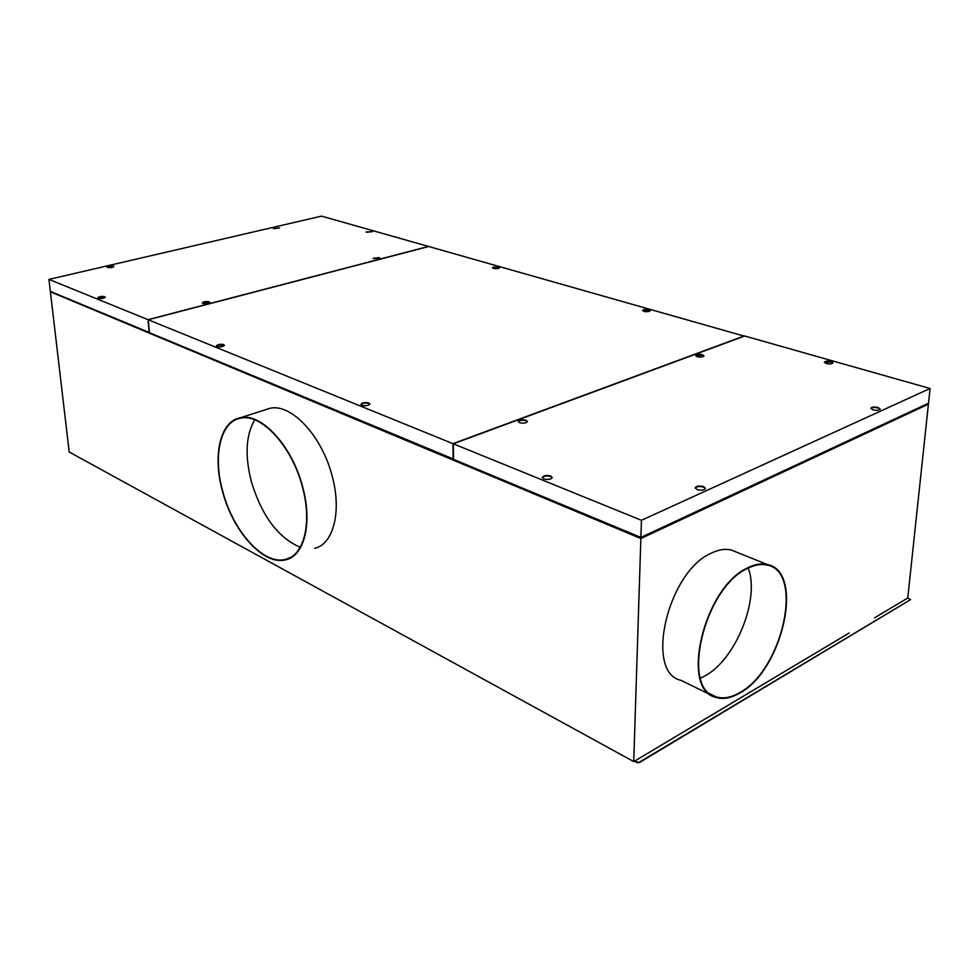 <?xml version="1.0" encoding="UTF-8"?>
<svg xmlns="http://www.w3.org/2000/svg" width="979" height="979" viewBox="0 0 979 979"><rect width="100%" height="100%" fill="white"/><g stroke="black" fill="none" stroke-linecap="round" stroke-linejoin="round"><path stroke-width="1.47" d="M48.95 279.394L321.516 216.126L428.472 246.427L148.013 319.668L48.95 279.394L50.357 291.412L149.444 332.542M273.826 228.694L279.553 227.948L273.826 228.694M379.081 257.587L379.876 258.162L373.085 258.37L379.081 257.587M366.721 232.317L372.387 231.607L366.721 232.317M98.353 298.252L97.839 297.775C99.136 296.502 101.424 296.135 104.729 296.686L105.255 297.163C103.958 298.436 101.657 298.803 98.353 298.252M202.971 303.417L202.335 302.854C203.546 301.605 205.81 301.251 209.127 301.813L209.775 302.376C208.564 303.637 206.288 303.979 202.971 303.417M113.405 266.043L113.907 266.472C112.695 267.597 110.541 267.916 107.445 267.426L106.956 267.01C108.155 265.884 110.309 265.566 113.405 266.043M874.565 617.835L907.753 598.022L910.556 599.637L639.409 762.164L636.999 762.139L634.857 760.916L633.731 761.589L640.853 538.523L928.41 404.156L907.753 598.022M767.352 564.54L731.337 550.039C725.268 548.558 718.586 549.611 711.28 553.172C667.605 571.724 644.243 672.61 680.931 680.319L715.918 697.378C723.126 699.606 731.105 698.137 739.843 693.01C782.821 670.125 804.86 571.246 767.352 564.54C761.356 563.121 754.711 564.259 747.442 567.967C703.901 587.314 679.597 690.085 715.918 697.378M910.592 599.613L639.397 762.592L636.986 762.568L634.429 761.172M707.621 717.472L675.987 736.404L707.621 717.472M50.945 291.656L640.804 538.144L927.762 403.568M69.117 451.429L69.032 450.67M930.05 388.504L928.508 403.226L640.89 537.434L453.583 459.396L453.314 443.805L641.441 520.302L930.05 388.504L744.701 336.005L453.314 443.805M872.925 409.846L870.833 408.28C871.812 406.946 874.247 406.677 878.126 407.484L880.231 409.063C879.228 410.397 876.805 410.654 872.925 409.846M703.607 486.612L705.504 488.386C704.256 490.234 701.453 490.626 697.085 489.561L695.188 487.823C696.412 485.951 699.214 485.547 703.607 486.612M831.159 361.508L833.007 362.805C832.064 363.992 829.788 364.225 826.203 363.527L824.367 362.242C825.285 361.055 827.549 360.81 831.159 361.508M702.445 354.716L703.999 355.879C702.995 357.115 700.707 357.384 697.146 356.686L695.616 355.548C696.595 354.312 698.871 354.031 702.445 354.716M519.616 422.708L518.283 421.484C519.494 419.807 522.113 419.416 526.127 420.285L527.473 421.508C526.261 423.185 523.63 423.589 519.616 422.708M550.736 476.027L552.254 477.519C550.944 479.477 548.105 479.93 543.737 478.878L542.244 477.397C543.553 475.439 546.38 474.986 550.736 476.027M640.89 537.434L641.441 520.302M927.713 403.948L928.41 404.156M747.405 568.481C754.638 564.81 761.221 563.671 767.181 565.091C804.383 571.736 782.515 669.832 739.867 692.532C731.203 697.611 723.297 699.055 716.151 696.864C680.111 689.62 704.219 587.694 747.405 568.481M640.804 538.144L640.817 537.41M748.213 568.077C760.193 598.646 735.829 659.503 705.039 675.853L700.462 678.141M675.987 736.404L634.857 760.964M849.172 632.997L707.609 717.521M50.981 292.036L640.853 538.523M453.571 459.114L149.457 332.689L148.245 319.766L428.729 246.5L744.321 336.152M499.449 267.903L492.621 267.965M744.334 335.907L452.947 443.658L148.245 319.766M453.216 459.249L452.947 443.658M643.533 309.719L642.591 310.416C643.582 311.665 645.822 311.983 649.334 311.371L650.264 310.6C649.126 309.401 646.874 309.107 643.533 309.719M218.084 344.657L216.347 345.844C217.167 346.945 219.284 347.166 222.686 346.517L224.411 345.318C223.555 344.229 221.45 344.008 218.084 344.657M493.624 267.047L492.559 267.732C493.367 268.711 495.337 268.944 498.458 268.43L499.51 267.683L493.624 267.047M362.585 403.018L360.97 404.29C361.924 405.783 364.359 406.126 368.251 405.318L369.854 403.984C368.789 402.54 366.366 402.222 362.585 403.018M369.817 404.229C368.447 402.956 366.036 402.712 362.597 403.495L361.018 404.572M650.203 310.832L642.64 310.673M224.375 345.538L218.121 345.085L216.42 346.077M633.731 761.589L69.191 452.004L50.443 292.17M695.653 355.781L702.432 355.169L703.864 355.977M518.319 421.741C519.873 420.236 522.48 419.918 526.127 420.762L527.351 421.594M542.28 477.666C543.908 475.904 546.735 475.525 550.736 476.54L552.132 477.568M870.869 408.524C872.179 407.386 874.59 407.191 878.077 407.974L880.084 409.136M695.225 488.093C696.767 486.428 699.557 486.11 703.571 487.138L705.382 488.411M824.404 362.475L831.122 361.961L832.86 362.903M202.408 303.062L209.641 302.474M107.041 267.194L113.442 266.41M273.288 228.413L279.419 228.07M373.158 258.554L379.742 258.272M366.06 231.986L372.253 231.717M97.924 297.971L104.765 297.078M148.013 319.668L149.224 332.591M254.662 419.832C245.827 435.202 244.75 455.896 251.432 481.913C261.98 516.141 278.256 537.924 300.259 547.261M222.661 491.972C212.345 456.116 219.932 421.056 240.467 417.727C261.222 412.587 292.121 445.849 302.584 486.587C312.668 522.664 304.53 555.607 286.076 559.707C264.208 566.315 233.186 532.074 222.661 491.972M265.028 409.883L269.923 408.316C290.959 403.054 321.895 435.679 332.101 475.867C341.965 511.43 333.447 544.091 314.748 548.338M222.906 491.96C233.357 531.805 264.171 565.825 285.905 559.266C304.249 555.191 312.325 522.456 302.315 486.612C291.913 446.13 261.209 413.077 240.589 418.192C220.189 421.496 212.651 456.324 222.906 491.96M708.784 693.267L716.151 696.864M240.467 417.727L269.923 408.316M292.733 556.561L285.905 559.266"/></g></svg>
